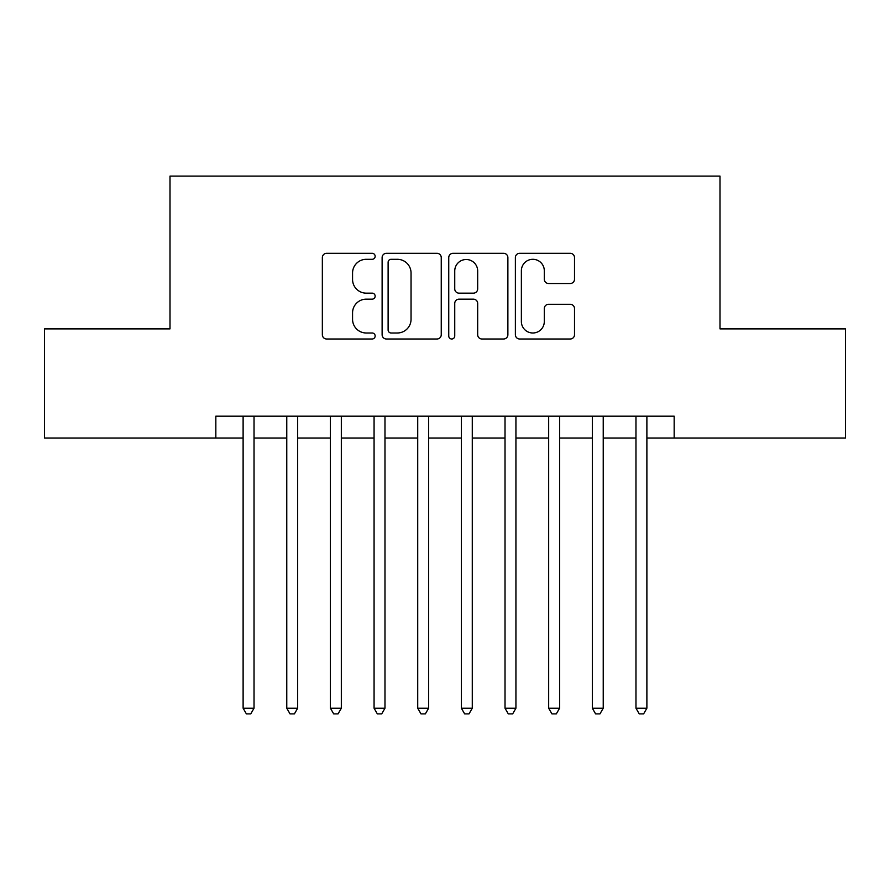 <?xml version="1.0" encoding="UTF-8"?>
<svg xmlns="http://www.w3.org/2000/svg" width="890" height="890" viewBox="0 0 890 890"><rect width="100%" height="100%" fill="white"/><g stroke="black" fill="none" stroke-linecap="round" stroke-linejoin="round"><path stroke-width="1.33" d="M375.157 256.298A3.004 3.004 0 0 0 372.165 253.305L326.641 253.305A4.283 4.283 0 0 0 322.347 257.588L322.347 334.707A4.283 4.283 0 0 0 326.641 339.001L372.165 339.001A3.004 3.004 0 0 0 375.157 335.997A3.004 3.004 0 0 0 372.165 332.993L366.268 332.993A13.706 13.706 0 0 1 352.562 319.288L352.562 312.857A13.706 13.706 0 0 1 366.268 299.151L372.165 299.151A3.004 3.004 0 0 0 375.157 296.147A3.004 3.004 0 0 0 372.165 293.155L366.268 293.155A13.706 13.706 0 0 1 352.562 279.438L352.562 273.007A13.706 13.706 0 0 1 366.268 259.302L372.165 259.302A3.004 3.004 0 0 0 375.157 256.298M570.223 283.51A4.283 4.283 0 0 0 574.506 279.226L574.506 257.588A4.283 4.283 0 0 0 570.223 253.305L519.66 253.305A4.283 4.283 0 0 0 515.377 257.588L515.377 334.707A4.283 4.283 0 0 0 519.66 339.001L570.223 339.001A4.283 4.283 0 0 0 574.506 334.707L574.506 308.574A4.283 4.283 0 0 0 570.223 304.291L548.585 304.291A4.283 4.283 0 0 0 544.302 308.574L544.302 321.535A11.459 11.459 0 0 1 532.832 332.993A11.459 11.459 0 0 1 521.373 321.535L521.373 270.76A11.459 11.459 0 0 1 532.832 259.302A11.459 11.459 0 0 1 544.302 270.76L544.302 279.226A4.283 4.283 0 0 0 548.585 283.51L570.223 283.51M215.836 438.014L44.5 438.014L44.5 328.888L170.001 328.888L170.001 176.109L719.999 176.109L719.999 328.888L845.5 328.888L845.5 438.014L674.164 438.014L674.164 416.186L215.836 416.186L215.836 438.014L243.115 438.014M441.251 257.588A4.283 4.283 0 0 0 436.968 253.305L386.405 253.305A4.283 4.283 0 0 0 382.122 257.588L382.122 334.707A4.283 4.283 0 0 0 386.405 339.001L436.968 339.001A4.283 4.283 0 0 0 441.251 334.707L441.251 257.588M453.032 253.305L503.595 253.305A4.283 4.283 0 0 1 507.878 257.588L507.878 334.707A4.283 4.283 0 0 1 503.595 339.001L481.957 339.001A4.283 4.283 0 0 1 477.674 334.707L477.674 303.434A4.283 4.283 0 0 0 473.391 299.151L459.029 299.151A4.283 4.283 0 0 0 454.745 303.434L454.745 335.997A3.004 3.004 0 0 1 451.753 339.001A3.004 3.004 0 0 1 448.749 335.997L448.749 257.588A4.283 4.283 0 0 1 453.032 253.305M254.028 438.014L286.769 438.014M297.672 438.014L330.413 438.014M341.326 438.014L374.067 438.014M384.981 438.014L417.722 438.014M428.635 438.014L461.365 438.014M472.279 438.014L505.019 438.014M515.933 438.014L548.674 438.014M559.587 438.014L592.328 438.014M603.231 438.014L635.972 438.014M646.885 438.014L674.164 438.014M391.122 259.302A3.004 3.004 0 0 0 388.118 262.305L388.118 330.001A3.004 3.004 0 0 0 391.122 332.993L397.329 332.993A13.706 13.706 0 0 0 411.047 319.288L411.047 273.007A13.706 13.706 0 0 0 397.329 259.302L391.122 259.302M477.674 270.972A11.459 11.459 0 0 0 466.204 259.513A11.459 11.459 0 0 0 454.745 270.972L454.745 288.861A4.283 4.283 0 0 0 459.029 293.155L473.391 293.155A4.283 4.283 0 0 0 477.674 288.861L477.674 270.972M254.028 416.186L254.028 708.218L243.115 708.218L243.115 416.186M254.028 708.218L250.758 713.891L246.385 713.891L243.115 708.218M297.672 416.186L297.672 708.218L286.769 708.218L286.769 416.186M297.672 708.218L294.401 713.891L290.04 713.891L286.769 708.218M341.326 416.186L341.326 708.218L330.413 708.218L330.413 416.186M341.326 708.218L338.055 713.891L333.694 713.891L330.413 708.218M384.981 416.186L384.981 708.218L374.067 708.218L374.067 416.186M384.981 708.218L381.71 713.891L377.338 713.891L374.067 708.218M428.635 416.186L428.635 708.218L417.722 708.218L417.722 416.186M428.635 708.218L425.353 713.891L420.992 713.891L417.722 708.218M472.279 416.186L472.279 708.218L461.365 708.218L461.365 416.186M472.279 708.218L469.008 713.891L464.647 713.891L461.365 708.218M515.933 416.186L515.933 708.218L505.019 708.218L505.019 416.186M515.933 708.218L512.662 713.891L508.29 713.891L505.019 708.218M559.587 416.186L559.587 708.218L548.674 708.218L548.674 416.186M559.587 708.218L556.306 713.891L551.945 713.891L548.674 708.218M603.231 416.186L603.231 708.218L592.328 708.218L592.328 416.186M603.231 708.218L599.96 713.891L595.599 713.891L592.328 708.218M646.885 416.186L646.885 708.218L635.972 708.218L635.972 416.186M646.885 708.218L643.615 713.891L639.243 713.891L635.972 708.218"/></g></svg>
